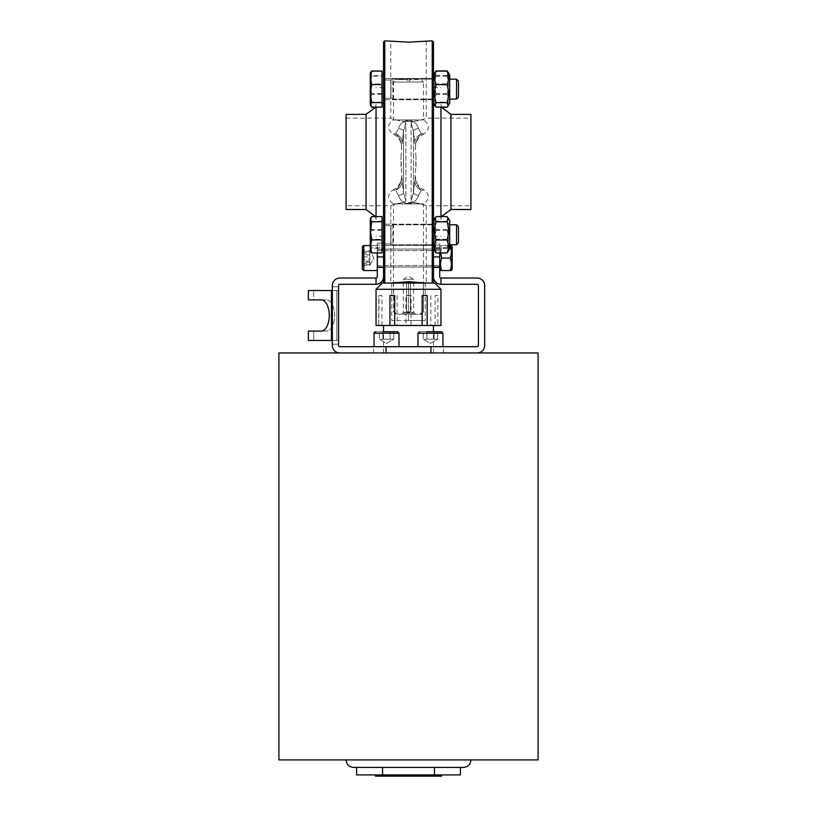 <?xml version="1.0" encoding="UTF-8"?>
<svg xmlns="http://www.w3.org/2000/svg" width="817" height="817" viewBox="0 0 817 817"><rect width="100%" height="100%" fill="white"/><g stroke="black" fill="none" stroke-linecap="round" stroke-linejoin="round"><path stroke-width="0.61" stroke-dasharray="4.08 3.06" d="M452.189 257.467L452.189 265.556L452.189 257.467M451.638 257.539L451.638 264.585L451.638 257.539M439.709 249.328L439.709 266.812L439.709 247.081L439.709 253.801L439.709 249.328L433.47 249.328L439.709 249.328L433.47 249.328L433.47 267.057L439.709 266.812L439.709 262.339L439.709 269.059L439.709 265.811L439.709 266.812L433.47 266.812L433.47 249.328L439.709 249.328M439.709 258.672L439.709 250.584L439.709 258.672M452.189 258.07L452.189 269.059L452.189 258.07M449.697 245.59L441.691 245.59C440.189 245.59 440.189 245.59 441.691 245.59C440.189 245.59 440.189 245.59 441.691 245.59L450.218 245.59C451.719 249.747 451.719 253.903 450.218 258.07C451.719 253.903 451.719 249.747 450.218 245.59C451.719 249.747 451.719 253.903 450.218 258.07C451.719 262.226 451.719 266.393 450.218 270.55C451.719 266.393 451.719 262.226 450.218 258.07L441.691 258.07C440.189 253.903 440.189 249.747 441.691 245.59C440.189 249.747 440.189 253.903 441.691 258.07C440.189 262.226 440.189 266.393 441.691 270.55C440.189 266.393 440.189 262.226 441.691 258.07C440.189 253.903 440.189 249.747 441.691 245.59C440.189 245.59 440.189 245.59 441.691 245.59C440.189 245.59 440.189 245.59 441.691 245.59L440.618 252.974M450.218 270.55L441.691 270.55C440.189 266.393 440.189 262.226 441.691 258.07L450.218 258.07C451.719 262.226 451.719 266.393 450.218 270.55L441.691 270.55L450.218 270.55M452.189 262.788L452.189 250.584L452.189 262.788M451.638 262.175L451.638 251.554L451.638 262.175M439.709 250.319L439.709 269.059L439.709 250.319M439.709 253.352L439.709 265.556L439.709 253.352M451.331 270.55L452.189 269.059L452.189 247.081L451.331 245.59M450.218 258.07L441.691 258.07M377.291 257.447L377.291 265.811L377.291 257.447M377.291 258.07L377.291 270.55L377.291 258.07M452.189 257.59L452.189 264.024L452.189 257.59M362.309 257.181L362.309 269.059L362.309 257.181M362.309 253.975L362.309 265.249L362.309 250.89L362.309 253.975L369.805 253.975L369.805 250.89L369.805 254.986L362.309 254.986M362.309 265.249L369.805 265.249L373.961 258.07L369.805 250.89L362.309 250.89M369.805 254.986L369.805 253.975M369.805 261.154L362.309 261.154M369.805 262.165L362.309 262.165M377.291 262.941L377.291 250.329L377.291 262.941M452.189 261.818L452.189 252.106L452.189 261.818M362.309 269.059L362.309 247.081M362.309 259.203L362.309 264.8L362.309 263.666L369.805 263.666L369.805 264.8L369.805 251.34L362.309 251.34L362.309 259.203L369.805 259.203M362.309 252.473L369.805 252.473L369.805 256.936L362.309 256.936M369.805 256.936L369.805 264.8L362.309 264.8M411.043 295.519L405.957 295.519L405.957 325.483L411.993 325.483L411.043 325.483L411.043 295.519L405.957 295.519M411.043 325.483L437.871 325.483L437.871 295.519L435.144 295.519L435.144 325.483M422.154 295.519L427.179 295.519M427.179 325.483L422.154 325.483M422.307 325.483L419.856 325.483L422.307 325.483M381.958 325.483L381.958 295.519L379.047 295.519L378.812 325.483L405.957 325.483M379.047 295.519L381.958 295.519M379.047 325.483L376.045 325.483M440.955 325.483L437.871 325.483M440.955 289.279L376.045 289.279M434.715 283.039L382.285 283.039M432.224 283.039L426.229 283.039L432.224 283.039L432.224 40.85M384.776 40.85L384.776 283.039L390.771 283.039L390.771 205.761C391.343 205.057 395.888 203.872 404.405 202.228L407.356 202.708L408.5 203.913L409.644 202.708L407.356 202.708L412.595 202.228L411.135 200.594L412.595 202.228L409.644 202.708L408.5 203.913C414.005 202.657 417.334 199.828 418.498 195.426A9.988 2.553 3.9 0 1 413.484 192.965L411.135 200.594L413.484 192.965A9.988 2.553 3.9 0 0 418.498 195.426C417.334 199.828 414.005 202.657 408.5 203.913L407.356 202.708L404.405 202.228L405.865 200.594L405.865 123.296L404.405 121.662L412.595 121.662L411.135 123.296L412.595 121.662L409.644 121.182L408.5 119.976C414.005 121.233 417.334 124.061 418.498 128.463L421.358 133.845A9.988 9.702 167.9 0 0 414.811 143.547L413.484 130.924A9.988 2.553 -3.9 0 1 418.498 128.463A9.988 2.553 -3.9 0 0 413.484 130.924L411.135 123.296L413.484 130.924L414.811 143.547A9.988 9.702 -12.1 0 1 421.358 133.845C417.283 137.389 415.291 142.291 415.383 148.541L415.383 148.52C415.291 142.291 417.283 137.389 421.358 133.845L418.498 128.463C417.334 124.061 414.005 121.233 408.5 119.976L407.356 121.182L408.5 119.976L409.644 121.182L404.405 121.662L405.865 123.296L403.516 130.924A9.988 2.553 -176.1 0 0 398.502 128.463C399.666 124.061 402.995 121.233 408.5 119.976C402.995 121.233 399.666 124.061 398.502 128.463A9.988 2.553 -176.1 0 1 403.516 130.924L405.865 123.296L405.865 200.594L404.405 202.228C395.877 203.872 391.343 205.057 390.771 205.761L346.081 205.761L346.081 118.128L346.081 205.761M384.776 283.039L408.5 281.732L426.229 283.039L426.229 205.761C425.657 205.057 421.123 203.872 412.595 202.228C421.123 203.872 425.657 205.057 426.229 205.761L470.919 205.761L470.919 118.128L470.919 205.761M393.641 283.039L406.59 283.039L391.731 283.039L393.641 283.039L393.641 311.747L397.358 314.249L393.518 311.747L393.641 283.039M406.59 283.039L423.359 283.039L406.59 283.039L406.59 311.747L402.873 314.249L406.59 311.747L410.41 311.747L414.127 314.249L410.41 311.747L406.59 311.747L406.59 283.039M423.359 283.039L425.269 283.039L423.359 283.039L423.359 311.747L419.642 314.249L423.482 311.747L423.359 283.039M394.693 325.483L397.144 325.483L394.693 325.483M389.964 295.519L394.693 295.519M437.871 295.519L435.144 295.519M426.157 325.483L383.53 325.483L426.157 325.483M384.582 346.704L443.457 346.704L384.582 346.704M382.928 331.722L382.928 339.218L382.928 331.722L379.323 331.722L379.323 339.218L386.533 343.375L393.733 339.218L390.128 339.218L390.128 331.722L382.928 331.722L382.928 339.218L382.928 331.722L390.128 331.722L390.128 339.218L382.928 339.218L390.128 339.218L390.128 331.722L393.733 331.722L393.733 339.218L390.128 339.218L393.733 339.218L386.533 343.375L379.323 339.218L390.128 339.218L390.128 331.722L393.733 331.722L390.128 331.722L393.733 331.722L393.733 339.218L379.323 339.218L382.928 339.218L379.323 339.218L379.323 331.722L397.511 331.722L375.544 331.722L397.511 331.722L399.013 333.224L374.063 333.019M433.47 42.096L433.47 276.8A7.486 7.486 0 0 0 440.955 284.285L477.159 284.285A1.246 1.246 0 0 1 478.415 285.531L478.415 345.458A1.246 1.246 0 0 1 477.159 346.704L339.841 346.704A1.246 1.246 0 0 1 338.585 345.458L338.585 285.531A1.246 1.246 0 0 1 339.841 284.285L376.045 284.285A7.486 7.486 0 0 0 383.53 276.8L383.53 42.096M418.794 346.704L432.418 346.704L418.794 346.704M426.872 331.722L426.872 339.218L426.872 331.722L423.267 331.722L423.267 339.218L430.467 343.375L437.677 339.218L434.072 339.218L434.072 331.722L426.872 331.722L426.872 339.218L426.872 331.722L434.072 331.722L434.072 339.218L426.872 339.218L434.072 339.218L434.072 331.722L437.677 331.722L437.677 339.218L434.072 339.218L437.677 339.218L430.467 343.375L423.267 339.218L434.072 339.218L434.072 331.722L437.677 331.722L434.072 331.722L437.677 331.722L437.677 339.218L423.267 339.218L426.872 339.218L423.267 339.218L423.267 331.722L441.456 331.722L419.489 331.722L441.456 331.722M383.53 266.812L383.53 249.083L383.53 266.812L383.53 249.328L383.53 266.812L383.53 249.328L383.53 266.812L383.53 249.328L383.53 266.812L377.291 266.812L383.53 266.812M332.345 340.464L338.585 340.464L338.585 344.212L338.585 340.464L332.345 340.464L332.345 290.525L338.585 290.525L336.808 290.525L338.585 290.525L338.585 340.464L338.585 286.777L338.585 290.525L332.345 290.525L332.345 286.777L332.345 340.464L308.377 340.464L338.585 340.464L313.718 340.464L313.718 331.099L313.718 340.464L308.377 340.464L308.377 331.099L326.586 331.099A15.605 8.037 90 0 0 334.623 315.495A15.605 8.037 90 0 0 326.586 299.89A15.605 8.037 90 0 1 334.623 315.495A15.605 8.037 90 0 1 326.586 331.099L321.234 331.099M321.234 299.89L308.377 299.89L313.718 299.89L313.718 290.525L308.377 290.525L336.808 290.525L313.718 290.525L313.718 299.89L326.586 299.89L308.377 299.89L308.377 290.525L332.345 290.525M377.291 252.953L377.291 243.088L383.53 243.088L383.53 245.1L383.53 243.088L377.291 243.088L377.291 276.8A1.246 1.246 0 0 1 376.045 278.046L339.841 278.046A7.486 7.486 0 0 0 332.345 285.531L332.345 345.458A7.486 7.486 0 0 0 339.841 352.944L386.032 352.944L339.841 352.944M477.159 352.944L430.967 352.944L477.159 352.944A7.486 7.486 0 0 0 484.655 345.458L484.655 285.531A7.486 7.486 0 0 0 477.159 278.046L440.955 278.046A1.246 1.246 0 0 1 439.709 276.8L439.709 243.088L433.47 243.088L433.47 245.1L433.47 243.088L439.709 243.088L439.709 252.974M376.045 278.046L376.045 284.285M386.032 346.704L386.032 352.944L430.967 352.944L430.967 346.704M440.955 284.285L440.955 278.046M430.967 352.944L386.032 352.944M432.418 352.944L373.543 352.944L432.418 352.944M439.709 253.801L439.709 262.339L439.709 253.801M383.53 245.1L383.53 256.916L383.53 245.1L377.291 245.1L383.53 245.1M433.47 256.916L433.47 245.1L433.47 256.916L439.709 256.916M377.291 249.328L383.53 249.328L377.291 249.328M433.47 249.328L433.47 266.812L439.709 266.812L433.47 266.812L433.47 249.328M332.345 344.212L338.585 344.212L332.345 344.212M332.345 286.777L338.585 286.777L332.345 286.777M433.47 102.819L433.47 75.011L433.47 102.819M433.47 92.474L433.47 75.011L433.47 92.474M433.47 221.07L433.47 248.879L433.47 221.07M433.47 231.405L433.47 248.879L433.47 231.405M433.47 161.94L433.47 236.225L433.47 161.94M433.47 281.794L433.47 276.8M383.53 276.8L383.53 281.794M433.47 352.944L383.53 352.944L433.47 352.944L433.47 331.722M397.358 314.249L402.873 314.249L397.358 314.249M408.5 283.039L408.5 320.489L425.269 320.489L391.731 320.489L408.5 320.489L408.5 283.039M391.731 283.039L391.731 320.489M410.41 283.039L410.41 311.747L410.41 283.039M414.127 314.249L419.642 314.249L409.746 314.249L409.746 313.003L409.746 314.249L409.746 313.003L409.746 314.249L414.127 314.249M425.269 283.039L425.269 320.489M441.578 776.15L375.422 776.15M375.422 774.904L441.578 774.904L375.422 774.904M434.45 767.408L382.55 767.408L434.45 767.408L434.45 774.904L356.61 774.904M382.55 767.408L356.61 767.408L382.55 767.408L382.55 774.904M460.39 774.904L434.45 774.904M463.433 767.408L353.567 767.408M408.5 759.922L346.081 759.922L408.5 759.922M538.086 759.922L278.914 759.922M538.086 352.944L278.914 352.944M456.519 91.545L456.519 79.126L456.519 91.545M449.697 86.694L449.697 99.102L449.697 86.694M458.439 91.075L458.439 81.046L458.439 91.075M370.295 84.651L371.745 75.644L370.295 73.377L370.295 100.399L371.745 93.659L370.295 84.651M370.295 73.377L370.591 72.386L370.295 73.377M371.745 107.139L370.295 100.399L370.295 105.342L370.295 100.787L371.745 107.293M382.029 107.139L382.029 93.659L371.745 93.659M382.029 93.659L382.029 75.644L371.745 75.644M382.029 75.644L382.029 71.099L382.029 76.093L371.745 76.093L370.295 85.182L370.295 72.887L370.591 105.842M382.029 92.566L382.029 74.888L382.029 92.566M383.53 92.566L383.53 74.888L383.53 92.566M449.697 92.474L449.697 75.011L449.697 92.474M448.196 105.832L449.697 103.228L449.697 75.011L448.196 72.407L447.022 75.593C448.972 81.588 448.972 87.582 447.022 93.587C448.972 98.091 448.972 102.605 447.022 107.109M436.145 107.109C434.184 102.605 434.184 98.091 436.145 93.587C434.184 87.582 434.184 81.588 436.145 75.593L434.971 72.407L433.47 75.011M447.022 93.587L436.145 93.587M447.022 75.593L436.145 75.593M456.519 232.345L456.519 244.753L456.519 232.345M449.697 237.196L449.697 224.787L449.697 237.196M458.439 232.814L458.439 242.843L458.439 232.814M370.295 239.228L371.745 248.245L370.295 250.513L370.295 223.49L371.745 230.22L370.295 239.228M371.745 252.79L370.295 246.05L370.295 251.003L371.745 252.79L382.029 252.79L382.029 216.75L371.745 216.75L370.295 223.49L370.295 218.537L371.745 216.75M371.745 239.32L370.295 230.312L370.295 246.05L371.745 239.32L382.029 239.32M371.745 221.295L370.295 219.027L370.295 230.312L371.745 221.295L382.029 221.295M382.029 216.75L382.029 230.22L371.745 230.22M382.029 230.22L382.029 248.245L371.745 248.245M382.029 248.245L382.029 252.79M382.029 231.313L382.029 249.001L382.029 231.313M383.53 231.313L383.53 249.001L383.53 231.313M449.697 231.405L449.697 248.879L449.697 231.405M447.022 216.781L448.196 218.057L447.022 221.244C448.972 227.238 448.972 233.233 447.022 239.238C448.972 243.742 448.972 248.256 447.022 252.759L448.196 251.483L447.022 248.297C448.972 242.302 448.972 236.307 447.022 230.302C448.972 225.798 448.972 221.284 447.022 216.781L436.145 216.781C434.184 221.284 434.184 225.798 436.145 230.302C434.184 236.307 434.184 242.302 436.145 248.297L434.971 251.483L436.145 252.759C434.184 248.256 434.184 243.742 436.145 239.238C434.184 233.233 434.184 227.238 436.145 221.244L434.971 218.057L436.145 216.781M447.022 230.302L436.145 230.302M447.022 248.297L436.145 248.297M447.022 252.759L436.145 252.759M447.022 221.244L436.145 221.244M447.022 239.238L436.145 239.238M403.516 192.965L405.865 200.594L403.516 192.965L401.617 175.349L403.516 192.965A9.988 2.553 176.1 0 1 398.502 195.426A9.988 2.553 176.1 0 0 403.516 192.965L403.516 130.924L402.189 143.547A9.988 9.702 -167.9 0 0 395.642 133.845L398.502 128.463L395.642 133.845C399.717 137.389 401.709 142.291 401.617 148.541C401.709 142.291 399.717 137.389 395.642 133.845L392.906 133.845L395.642 133.845A9.988 9.702 12.1 0 1 402.189 143.547L403.516 130.924L403.516 192.965M398.502 195.426C399.666 199.828 402.995 202.657 408.5 203.913C402.995 202.657 399.666 199.828 398.502 195.426L395.642 190.044A9.988 9.702 167.9 0 0 402.189 180.343A9.988 9.702 167.9 0 1 395.642 190.044C399.717 186.49 401.709 181.599 401.617 175.349L401.617 175.369C401.709 181.599 399.717 186.49 395.642 190.044L398.502 195.426M415.383 148.5L415.383 148.541C415.24 141.831 418.141 136.929 424.094 133.845L421.358 133.845L424.094 133.845C430.008 128.963 429.813 124.337 423.502 119.976L393.498 119.976L423.502 119.976A44.567 44.567 0 0 0 423.482 119.966L393.518 119.966L423.482 119.966L423.482 82.047L393.518 82.047L423.482 82.047L420.98 79.545L409.746 79.545L409.746 80.801L407.254 80.801L409.746 80.801L409.746 79.545L420.98 79.545M401.014 166.934L401.014 156.946L401.617 175.349C401.76 182.058 398.859 186.95 392.906 190.044L395.642 190.044L392.906 190.044C386.992 194.926 387.187 199.552 393.498 203.913L408.5 203.913L393.498 203.913A44.567 44.567 0 0 0 393.518 203.913L423.482 203.913L393.518 203.913L393.518 282.662M421.358 190.044A9.988 9.702 12.1 0 1 414.811 180.343L413.484 192.965L414.811 180.343A9.988 9.702 12.1 0 0 421.358 190.044L418.498 195.426L421.358 190.044C417.283 186.49 415.291 181.599 415.383 175.349L414.811 180.343L415.383 175.349C415.291 181.599 417.283 186.49 421.358 190.044L424.094 190.044L421.358 190.044M415.986 166.934L415.986 156.946L415.383 175.349C415.24 182.058 418.141 186.95 424.094 190.044C430.008 194.926 429.813 199.552 423.502 203.913L408.5 203.913L423.502 203.913A44.567 44.567 0 0 1 423.482 203.913L423.482 282.662M411.135 123.296L411.135 200.594L411.135 123.296M407.254 80.801L407.254 79.545L407.254 80.801M407.254 79.545L396.02 79.545L407.254 79.545M407.254 313.003L409.746 313.003L407.254 313.003L407.254 314.249L407.254 313.003L407.254 314.249L407.254 313.003L409.746 313.003L407.254 313.003M407.254 314.249L401.464 314.249L407.254 314.249M419.642 314.249L420.98 314.249L419.642 314.249M409.746 314.249L415.536 314.249L409.746 314.249M401.464 314.249L403.343 312.37L403.343 279.291L408.5 276.187L413.657 279.291L403.343 279.291L413.657 279.291L413.657 312.37L403.343 312.37L413.657 312.37L415.536 314.249M346.081 118.128L390.771 118.128C391.343 118.833 395.888 120.007 404.405 121.662C395.877 120.007 391.343 118.833 390.771 118.128L390.771 40.85L408.5 42.157L426.229 40.85L426.229 118.128C425.657 118.833 421.112 120.007 412.595 121.662C421.123 120.007 425.657 118.833 426.229 118.128L470.919 118.128M383.53 102.922L383.53 74.888L383.53 102.922M383.53 220.968L383.53 249.001L383.53 220.968M383.53 161.94L383.53 236.225L383.53 161.94M376.045 107.139L376.045 216.587M376.045 161.94L376.045 219.497L376.045 161.94M346.081 114.38L346.081 209.509M440.955 216.566L440.955 107.109M440.955 161.94L440.955 219.497L440.955 161.94M470.919 209.509L470.919 114.38M447.022 216.566C448.972 220.896 448.972 225.216 447.022 229.536C448.972 235.602 448.972 241.669 447.022 247.735L448.084 251.667M435.083 251.667L436.145 247.735C434.184 241.669 434.184 235.602 436.145 229.536C434.184 225.216 434.184 220.896 436.145 216.566M447.022 247.735L436.145 247.735M447.022 229.536L436.145 229.536M448.196 251.483L449.697 248.879L449.697 220.661L448.196 218.057M449.697 237.144L449.697 224.787L449.697 237.144M382.029 220.968L382.029 249.001L382.029 220.968M370.591 218.037L370.591 251.503M370.673 251.646L370.295 250.37L371.745 247.796L370.295 238.707L371.745 229.618L370.295 223.102L371.745 216.587M382.029 252.953L382.029 247.796L371.745 247.796M382.029 247.796L382.029 216.587M382.029 229.618L371.745 229.618M456.519 224.787L458.439 226.697L458.439 242.843L456.519 244.753L456.519 224.787L449.697 224.787M447.022 107.313C448.972 102.993 448.972 98.673 447.022 94.353C448.972 88.287 448.972 82.221 447.022 76.155L448.145 72.315M435.022 72.315L436.145 76.155C434.184 82.221 434.184 88.287 436.145 94.353C434.184 98.673 434.184 102.993 436.145 107.313L435.083 106.016L436.145 102.084C434.184 96.018 434.184 89.952 436.145 83.885C434.184 79.566 434.184 75.235 436.145 70.916M447.022 76.155L436.145 76.155M447.022 70.916C448.972 75.235 448.972 79.566 447.022 83.885L436.145 83.885M447.022 94.353L436.145 94.353M441.394 107.313L436.145 107.313M447.022 83.885C448.972 89.952 448.972 96.018 447.022 102.084L436.145 102.084M447.022 102.084L448.084 106.016M449.697 86.735L449.697 99.102L449.697 86.735M382.029 102.922L382.029 74.888L382.029 102.922M370.295 93.577L370.295 85.182L371.745 94.272L370.295 100.787M370.632 72.315L370.295 73.51L371.745 76.093M382.029 76.093L382.029 107.293L382.029 83.967L371.745 83.967L370.295 77.452L371.745 70.936M382.029 83.967L382.029 70.936M382.029 102.145L371.745 102.145L370.295 93.056L371.745 83.967M370.673 105.996L370.295 104.719L371.745 102.145M382.029 107.293L375.606 107.293M382.029 94.272L371.745 94.272M458.439 81.046L458.439 97.192L456.519 99.102L456.519 79.126L458.439 81.046M392.895 98.806L392.895 79.126L392.895 98.806M433.47 79.433L433.47 99.102L433.47 79.433M383.53 89.114L383.53 99.725L383.53 89.114M383.53 97.989L383.53 79.974L383.53 97.989M390.975 97.989L390.975 79.974L390.975 97.989M433.47 99.725L433.47 78.503L433.47 99.725L433.47 78.503L433.47 99.725L383.53 99.725L383.53 78.503L383.53 99.725L433.47 99.725M392.895 91.545L392.895 79.126L392.895 91.545M433.47 86.694L433.47 99.102L433.47 86.694M383.53 91.33L383.53 79.974L383.53 91.33M390.975 91.33L390.975 79.974L390.975 91.33M392.895 225.084L392.895 244.753L392.895 225.084M433.47 244.457L433.47 224.787L433.47 244.457M383.53 234.765L383.53 245.386L383.53 234.765M383.53 225.9L383.53 243.915L383.53 225.9M390.975 225.9L390.975 243.915L390.975 225.9M433.47 224.154L433.47 245.386L433.47 224.154L433.47 245.386L433.47 224.154L383.53 224.154L383.53 245.386L383.53 224.154L433.47 224.154M392.895 232.345L392.895 244.753L392.895 232.345M433.47 237.196L433.47 224.787L433.47 237.196M383.53 232.549L383.53 243.915L383.53 232.549M390.975 232.549L390.975 243.915L390.975 232.549M377.536 257.467L377.536 265.556L377.536 257.467M363.81 257.059L363.81 270.55L363.81 257.059M377.536 262.788L377.536 250.584L377.536 262.788M370.295 245.59L377.291 245.59L363.81 245.59L363.81 270.55L377.291 270.55M442.957 346.704L442.957 333.224L417.987 333.224L442.957 333.224L417.987 333.224L419.489 331.722M336.808 340.464L336.808 290.525L336.808 340.464M331.457 290.525L331.457 340.464M383.53 267.384L377.291 267.384M439.709 267.384L433.47 267.384M433.47 245.1L439.709 245.1L433.47 245.1M377.291 256.916L383.53 256.916M413.484 192.965L413.484 130.924L413.484 192.965M366.057 114.38L366.057 209.509M450.943 209.509L450.943 114.38M451.638 264.585L452.189 265.556L451.638 264.585L452.189 264.024L451.638 264.585M451.638 251.554L452.189 250.584L451.638 251.554L452.189 252.106L451.638 251.554M439.709 269.059L440.577 270.55M439.709 247.081L440.577 245.59L439.709 247.081M377.536 250.584L439.709 250.584L377.536 250.584M377.536 265.556L439.709 265.556L377.536 265.556M370.315 264.391L373.961 258.07L370.315 251.748M378.812 325.483L378.812 295.519M389.903 295.519L389.903 325.483M397.144 295.519L397.144 325.483M430.825 295.519L430.825 325.483M374.4 332.243L375.544 331.722M374.043 333.224L374.043 346.704M399.013 333.224L399.013 346.704M417.987 333.224L417.987 346.704M443.457 352.944L443.457 346.704M373.543 352.944L373.543 346.704M383.53 352.944L383.53 331.722M449.697 99.102L456.519 99.102M449.697 79.126L456.519 79.126M449.697 244.753L456.519 244.753M382.029 249.001L383.53 249.001M382.029 220.539L383.53 220.539M433.47 248.879L434.971 251.483M433.47 220.661L434.971 218.057M401.014 156.946L401.617 148.541C401.76 141.831 398.859 136.929 392.906 133.845C386.992 128.963 387.187 124.337 393.498 119.976A44.567 44.567 0 0 1 393.518 119.966L393.518 82.047L396.02 79.545M415.986 156.946L415.383 148.541M420.98 314.249L423.482 311.747L423.482 283.039M396.02 314.249L393.518 311.747L393.518 283.039M383.53 87.664L376.045 87.664M383.53 236.225L376.045 236.225M375.606 216.587L376.045 219.497M375.657 107.139L376.045 104.392M383.53 267.057L433.47 267.057L383.53 267.057M383.53 249.083L433.47 249.083L383.53 249.083M433.47 236.225L440.955 236.225M433.47 87.664L440.955 87.664M441.394 216.566L440.955 219.497M441.333 107.109L440.955 104.392M433.47 103.228L435.083 106.016M382.029 103.35L383.53 103.35M382.029 74.888L383.53 74.888M392.895 99.102L433.47 99.102L392.895 99.102L390.975 98.265L392.895 99.102M392.895 79.126L433.47 79.126L392.895 79.126L390.975 79.974L392.895 79.126M383.53 98.265L390.975 98.265L383.53 98.265M383.53 79.974L390.975 79.974L383.53 79.974M383.53 78.503L433.47 78.503L383.53 78.503M392.895 244.753L433.47 244.753L392.895 244.753L390.975 243.915L392.895 244.753M392.895 224.787L433.47 224.787L392.895 224.787L390.975 225.625L392.895 224.787M383.53 243.915L390.975 243.915L383.53 243.915M383.53 225.625L390.975 225.625L383.53 225.625M383.53 245.386L433.47 245.386L383.53 245.386"/><path stroke-width="1.23" d="M440.618 252.974L441.691 258.07C440.189 262.226 440.189 266.393 441.691 270.55C440.189 270.55 440.189 270.55 441.691 270.55C440.189 270.55 440.189 270.55 441.691 270.55C440.189 270.55 440.189 270.55 441.691 270.55C440.189 270.55 440.189 270.55 441.691 270.55L450.218 270.55C451.719 270.55 451.719 270.55 450.218 270.55C451.719 270.55 451.719 270.55 450.218 270.55C451.719 270.55 451.719 270.55 450.218 270.55C451.719 270.55 451.719 270.55 450.218 270.55C451.719 266.393 451.719 262.226 450.218 258.07C451.719 253.903 451.719 249.747 450.218 245.59C451.719 245.59 451.719 245.59 450.218 245.59C451.719 245.59 451.719 245.59 450.218 245.59C451.719 245.59 451.719 245.59 450.218 245.59C451.719 245.59 451.719 245.59 450.218 245.59L449.697 245.59M451.331 245.59L452.189 247.081L452.189 269.059L451.331 270.55M450.218 258.07L441.691 258.07M362.462 246.438L362.309 269.059L363.81 270.55L363.81 245.59L363.095 245.764M362.309 263.666L362.309 251.34M427.179 295.519L422.154 295.519L422.154 325.483L427.179 325.483L427.179 295.519M389.964 325.483L376.045 325.483L376.045 289.279L440.955 289.279L440.955 325.483L389.964 325.483L389.964 295.519L394.693 295.519L394.693 325.483M376.045 289.279L382.285 283.039L434.715 283.039L440.955 289.279M383.53 276.8L383.53 281.794L384.776 283.039L384.776 40.85L383.53 42.096L383.53 276.8A7.486 7.486 0 0 1 376.045 284.285L339.841 284.285A1.246 1.246 0 0 0 338.585 285.531L338.585 345.458A1.246 1.246 0 0 0 339.841 346.704L477.159 346.704A1.246 1.246 0 0 0 478.415 345.458L478.415 285.531A1.246 1.246 0 0 0 477.159 284.285L440.955 284.285A7.486 7.486 0 0 1 433.47 276.8L433.47 42.096L432.224 40.85L432.224 283.039L433.47 281.794L433.47 276.8M375.544 331.722L374.043 333.224L399.013 333.224L397.511 331.722L382.928 331.722M419.489 331.722L417.987 333.224L442.957 333.224L441.456 331.722L426.872 331.722M339.841 352.944A7.486 7.486 0 0 1 332.345 345.458L332.345 285.531A7.486 7.486 0 0 1 339.841 278.046L376.045 278.046A1.246 1.246 0 0 0 377.291 276.8L377.291 252.953M332.345 290.525L308.377 290.525L308.377 299.89L321.234 299.89A15.605 8.037 90 0 1 329.271 315.495A15.605 8.037 90 0 1 321.234 331.099L308.377 331.099L308.377 340.464L332.345 340.464M439.709 252.974L439.709 276.8A1.246 1.246 0 0 0 440.955 278.046L477.159 278.046A7.486 7.486 0 0 1 484.655 285.531L484.655 345.458A7.486 7.486 0 0 1 477.159 352.944M376.045 284.285L376.045 278.046M386.032 352.944L386.032 346.704M440.955 278.046L440.955 284.285M430.967 346.704L430.967 352.944M321.234 331.099A15.605 8.037 90 0 0 329.271 315.495A15.605 8.037 90 0 0 321.234 299.89M375.422 774.904L375.422 776.15L441.578 776.15L441.578 774.904M356.61 767.408L356.61 774.904L460.39 774.904L460.39 767.408M382.55 767.408L382.55 774.904M434.45 767.408L434.45 774.904M346.081 759.922C346.52 764.467 349.022 766.969 353.567 767.408L463.433 767.408C467.978 766.969 470.48 764.467 470.919 759.922M278.914 759.922L538.086 759.922L538.086 352.944L278.914 352.944L278.914 759.922M449.697 79.126L456.519 79.126L456.519 99.102L449.697 99.102M456.519 99.102L458.439 97.192L458.439 81.046L456.519 79.126M371.745 71.099L370.295 77.84L370.295 72.887L371.745 71.099L382.029 71.099L382.029 107.139L371.745 107.139L370.591 105.842L371.745 107.293L375.606 107.293M371.745 84.57L370.295 93.577L370.295 77.84L371.745 84.57L382.029 84.57M370.295 104.862L370.295 93.577L371.745 102.585L370.295 104.862M382.029 102.585L371.745 102.585M448.196 72.407L449.697 75.011L449.697 103.228L448.196 105.832L447.022 102.646C448.972 96.651 448.972 90.646 447.022 84.651C448.972 80.137 448.972 75.634 447.022 71.12L448.196 72.407L447.022 70.916L436.145 70.916L435.022 72.315M433.47 75.011L436.145 71.12C434.184 75.634 434.184 80.137 436.145 84.651C434.184 90.646 434.184 96.651 436.145 102.646L434.971 105.832L436.145 107.109L447.022 107.109L448.196 105.832L447.154 107.007M447.022 71.12L436.145 71.12M447.022 102.646L436.145 102.646M447.022 84.651L436.145 84.651M390.771 283.039L408.5 281.732L426.229 283.039M376.045 216.587L376.045 107.139M366.057 114.38L366.057 209.509L346.081 209.509L346.081 114.38L366.057 114.38L375.657 107.139M432.224 40.85L408.5 42.157L384.776 40.85M440.955 107.109L440.955 216.566M450.943 209.509L450.943 114.38L470.919 114.38L470.919 209.509L450.943 209.509L441.394 216.566M447.022 252.974C448.972 248.644 448.972 244.324 447.022 240.004C448.972 233.938 448.972 227.872 447.022 221.805L448.084 217.873L449.697 220.661L449.697 248.879L447.022 252.974L436.145 252.974L433.47 248.879M447.022 240.004L436.145 240.004C434.184 244.324 434.184 248.644 436.145 252.974M448.084 217.873L447.022 216.566L436.145 216.566L435.083 217.873L436.145 221.805C434.184 227.872 434.184 233.938 436.145 240.004M447.022 221.805L436.145 221.805M370.295 230.833L370.295 218.537L370.673 217.894L370.295 219.17L371.745 221.744L370.295 230.833L371.745 239.922L370.295 246.438L370.295 230.833M370.295 251.003L370.295 246.438L371.745 252.953L370.295 251.003M370.673 217.894L371.745 216.587L382.029 216.587L382.029 252.953L371.745 252.953M382.029 239.922L371.745 239.922M382.029 221.744L371.745 221.744M458.439 242.843L458.439 226.697L456.519 224.787L456.519 244.753L458.439 242.843M447.022 107.313L441.394 107.313M370.295 100.787L370.295 93.577M370.591 72.386L371.745 70.936L382.029 71.099M331.457 340.464L331.457 290.525M439.709 267.384L433.47 267.384M383.53 267.384L377.291 267.384M377.291 256.916L383.53 256.916M433.47 256.916L439.709 256.916M439.709 269.059L440.577 270.55M370.295 245.59L363.81 245.59L362.309 247.081M377.291 270.55L363.81 270.55L362.309 269.059M374.063 333.019L374.4 332.243M374.043 333.224L374.043 346.704M399.013 333.224L399.013 346.704M442.957 346.704L442.957 333.224L441.456 331.722M417.987 333.224L417.987 346.704M433.47 331.722L433.47 325.483M383.53 331.722L383.53 325.483M382.029 103.35L383.53 103.35M382.029 74.888L383.53 74.888M433.47 103.228L434.971 105.832M366.057 209.509L375.606 216.587M450.943 114.38L441.333 107.109M433.47 220.661L435.083 217.873M382.029 249.001L383.53 249.001M382.029 220.539L383.53 220.539M449.697 244.753L456.519 244.753M449.697 224.787L456.519 224.787"/></g></svg>
